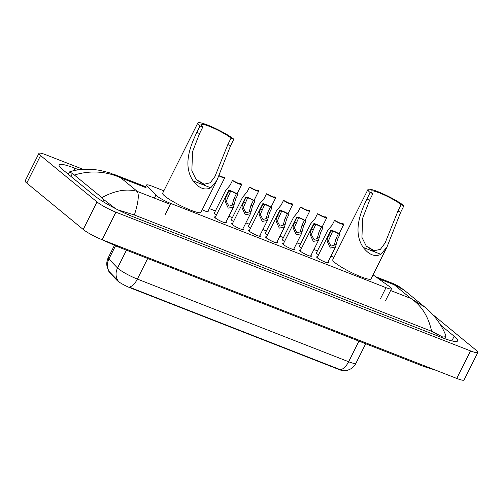 <?xml version="1.0" encoding="UTF-8"?>
<svg xmlns="http://www.w3.org/2000/svg" width="503" height="503" viewBox="0 0 503 503"><rect width="100%" height="100%" fill="white"/><g stroke="black" fill="none" stroke-linecap="round" stroke-linejoin="round"><path stroke-width="0.75" d="M318.55 254.795A6.225 0.899 -153.4 0 1 316.752 253.562A6.225 0.899 -153.4 0 1 316.104 252.701A6.225 0.899 -153.4 0 1 316.588 252.594M301.542 248.142A6.225 0.899 -153.4 0 1 299.744 246.91A6.225 0.899 -153.4 0 1 299.09 246.042A6.225 0.899 -153.4 0 1 299.581 245.936M284.528 241.49A6.225 0.899 -153.4 0 1 282.73 240.252A6.225 0.899 -153.4 0 1 282.082 239.39A6.225 0.899 -153.4 0 1 282.567 239.283M267.521 234.832A6.225 0.899 -153.4 0 1 265.722 233.599A6.225 0.899 -153.4 0 1 265.068 232.732A6.225 0.899 -153.4 0 1 265.559 232.631M250.513 228.18A6.225 0.899 -153.4 0 1 248.708 226.941A6.225 0.899 -153.4 0 1 248.061 226.08A6.225 0.899 -153.4 0 1 248.551 225.973M233.499 221.521A6.225 0.899 -153.4 0 1 231.701 220.289A6.225 0.899 -153.4 0 1 231.053 219.427A6.225 0.899 -153.4 0 1 231.537 219.321M216.491 214.869A6.225 0.899 -153.4 0 1 214.693 213.637A6.225 0.899 -153.4 0 1 214.039 212.769A6.225 0.899 -153.4 0 1 214.53 212.668M327.956 262.069A6.621 0.956 -153.4 0 1 328.453 262.83A6.621 0.956 -153.4 0 1 323.775 261.51A6.621 0.956 -153.4 0 1 317.311 257.819A6.621 0.956 -153.4 0 1 316.62 256.901A6.621 0.956 -153.4 0 1 317.525 256.851M310.942 255.417A6.621 0.956 -153.4 0 1 311.445 256.172A6.621 0.956 -153.4 0 1 306.767 254.858A6.621 0.956 -153.4 0 1 300.304 251.167A6.621 0.956 -153.4 0 1 299.612 250.243A6.621 0.956 -153.4 0 1 300.511 250.192M293.934 248.765A6.621 0.956 -153.4 0 1 294.437 249.519A6.621 0.956 -153.4 0 1 289.759 248.199A6.621 0.956 -153.4 0 1 283.29 244.508A6.621 0.956 -153.4 0 1 282.598 243.59A6.621 0.956 -153.4 0 1 283.503 243.54M276.927 242.106A6.621 0.956 -153.4 0 1 277.423 242.861A6.621 0.956 -153.4 0 1 272.745 241.547A6.621 0.956 -153.4 0 1 266.282 237.856A6.621 0.956 -153.4 0 1 265.59 236.938A6.621 0.956 -153.4 0 1 266.496 236.882M259.913 235.454A6.621 0.956 -153.4 0 1 260.416 236.209A6.621 0.956 -153.4 0 1 255.738 234.895A6.621 0.956 -153.4 0 1 249.268 231.198A6.621 0.956 -153.4 0 1 248.576 230.28A6.621 0.956 -153.4 0 1 249.482 230.229M242.905 228.796A6.621 0.956 -153.4 0 1 243.402 229.557A6.621 0.956 -153.4 0 1 238.724 228.236A6.621 0.956 -153.4 0 1 232.26 224.545A6.621 0.956 -153.4 0 1 231.569 223.628A6.621 0.956 -153.4 0 1 232.474 223.577M225.891 222.144A6.621 0.956 -153.4 0 1 226.394 222.898A6.621 0.956 -153.4 0 1 221.716 221.584A6.621 0.956 -153.4 0 1 215.246 217.893A6.621 0.956 -153.4 0 1 214.555 216.975A6.621 0.956 -153.4 0 1 215.46 216.919M163.865 190.8L151.994 186.16A11.663 1.685 26.6 0 0 146.518 185.003A11.663 1.685 26.6 0 0 147.014 185.972L155.892 195.133A11.663 1.685 26.6 0 0 156.609 195.786A11.663 1.685 26.6 0 0 170.775 203.457L386.008 287.659A11.663 1.685 26.6 0 0 391.485 288.81A11.663 1.685 26.6 0 0 389.265 286.427L373.056 274.833M108.962 271.318L108.849 271.551A10.5 1.515 26.6 0 0 109.302 272.419L117.067 280.435A10.5 1.515 26.6 0 0 117.715 281.02A10.5 1.515 26.6 0 0 130.459 287.93L339.255 369.611A10.5 1.515 26.6 0 0 343.895 370.818M333.967 257.347L330.917 256.153M317.443 250.884L313.91 249.501M300.436 244.232L296.896 242.842M283.428 237.573L279.888 236.19M266.414 230.921L262.874 229.538M249.406 224.263L245.866 222.879M232.392 217.61L228.859 216.227M215.385 210.958L209.286 208.569M207.946 211.235A6.225 0.899 -153.4 0 1 208.154 211.688A6.225 0.899 -153.4 0 1 202.225 209.726M432.593 314.438L476.222 350.295A15.555 2.245 -153.4 0 1 477.85 352.452L464.068 379.979A15.555 2.245 -153.4 0 1 456.762 378.438L102.122 239.705A15.555 2.245 -153.4 0 1 83.234 229.475L26.778 183.073A15.555 2.245 -153.4 0 1 25.15 180.91L38.932 153.384A15.555 2.245 -153.4 0 1 46.238 154.924L83.24 169.398M477.85 352.452A15.555 2.245 -153.4 0 1 470.544 350.918L115.904 212.178A15.555 2.245 -153.4 0 1 97.022 201.948L40.561 155.546A15.555 2.245 -153.4 0 1 38.932 153.384M78.908 169.838L74.834 168.241A33.443 4.829 26.6 0 0 59.128 164.934A33.443 4.829 26.6 0 0 62.623 169.58L93.992 195.359A33.443 4.829 26.6 0 0 134.597 217.359L441.948 337.595A33.443 4.829 26.6 0 0 457.655 340.902A33.443 4.829 26.6 0 0 454.159 336.255L440.716 325.208M74.387 175.019L69.747 171.8C75.909 169.63 84.139 168.895 94.432 169.593L100.166 170.398L110.478 173.063L120.764 177.817C105.812 171.139 90.351 170.209 74.387 175.019L101.876 197.61C114.961 190.486 126.781 188.424 137.344 191.442C139.224 195.089 138.237 202.942 134.376 214.995L431.605 331.276C428.424 316.462 421.501 305.516 410.838 298.43L424.972 307.22C434.535 314.821 441.955 325.567 445.708 335.287L445.815 336.752L442.753 337.035L431.605 331.276M134.376 214.995L117.991 209.883M115.501 208.613L103.662 199.515L101.876 197.61M392.799 283.415L398.363 286.088L404.01 289.992L394.258 284.811L392.799 283.415L375.703 276.725M109.025 271.413L107.158 267.112C106.403 263.874 106.755 260.761 108.214 257.762A15.555 2.245 26.6 0 0 108.881 259.058L117.532 267.986A15.555 2.245 26.6 0 0 118.494 268.854A15.555 2.245 26.6 0 0 137.382 279.09A13.612 7.218 111.4 0 1 129.321 287.131L340.569 369.768L343.681 370.818L347.221 370.353L349.503 369.523C352.345 368.165 354.489 366.077 355.935 363.267L365.7 343.763M115.489 245.866L108.881 259.058A13.612 12.449 135.9 0 0 109.22 271.607L118.607 281.322M230.487 191.549L226.664 200.244L226.646 201.923L228.94 206.173L232.16 205.287L233.983 198.559L236.347 193.837A3.886 0.56 26.6 0 0 232.675 191.907A3.886 0.56 26.6 0 0 230.437 191.36A3.886 0.56 26.6 0 0 230.487 191.549L228.909 190.926L226.545 195.648L225.13 199.641L225.067 201.301L228.261 208.141L233.436 207.079L225.489 222.955M228.909 190.926A5.835 0.843 26.6 0 1 228.702 190.486A5.835 0.843 26.6 0 1 232.311 191.423A5.835 0.843 26.6 0 1 237.932 194.46L235.567 199.175L233.436 207.079M237.932 194.46L236.347 193.837M247.501 198.201L243.678 206.896L243.653 208.575L245.954 212.832L249.174 211.939L250.997 205.211L253.361 200.49A3.886 0.56 26.6 0 0 249.689 198.566A3.886 0.56 26.6 0 0 247.445 198.012A3.886 0.56 26.6 0 0 247.501 198.201L245.917 197.578L243.553 202.3L242.138 206.293L242.075 207.959L245.269 214.8L250.45 213.731L242.496 229.607M245.917 197.578A5.835 0.843 26.6 0 1 245.709 197.145A5.835 0.843 26.6 0 1 249.325 198.081A5.835 0.843 26.6 0 1 254.939 201.112L252.581 205.834L250.45 213.731M254.939 201.112L253.361 200.49M264.509 204.853L260.686 213.549L260.667 215.227L262.962 219.484L266.181 218.598L268.005 211.864L270.369 207.148A3.886 0.56 26.6 0 0 266.697 205.218A3.886 0.56 26.6 0 0 264.459 204.664A3.886 0.56 26.6 0 0 264.509 204.853L262.924 204.237L260.567 208.952L259.152 212.951L259.083 214.611L262.283 221.452L267.458 220.389L259.51 236.259M262.924 204.237A5.835 0.843 26.6 0 1 262.717 203.797A5.835 0.843 26.6 0 1 266.332 204.734A5.835 0.843 26.6 0 1 271.953 207.764L269.589 212.486L267.458 220.389M271.953 207.764L270.369 207.148M281.523 211.511L277.694 220.207L277.675 221.886L279.97 226.136L283.189 225.25L285.019 218.522L287.376 213.8A3.886 0.56 26.6 0 0 283.705 211.876A3.886 0.56 26.6 0 0 281.466 211.323A3.886 0.56 26.6 0 0 281.523 211.511L279.938 210.889L277.574 215.611L276.16 219.604L276.097 221.27L279.291 228.111L284.472 227.042L276.518 242.918M279.938 210.889A5.835 0.843 26.6 0 1 279.731 210.449A5.835 0.843 26.6 0 1 283.346 211.386A5.835 0.843 26.6 0 1 288.961 214.423L286.597 219.138L284.472 227.042M288.961 214.423L287.376 213.8M298.531 218.164L294.708 226.859L294.683 228.538L296.984 232.795L300.203 231.902L302.026 225.174L304.39 220.459A3.886 0.56 26.6 0 0 300.719 218.528A3.886 0.56 26.6 0 0 298.48 217.975A3.886 0.56 26.6 0 0 298.531 218.164L296.946 217.548L294.582 222.263L293.174 226.262L293.104 227.922L296.305 234.763L301.479 233.694L293.532 249.57M296.946 217.548A5.835 0.843 26.6 0 1 296.739 217.107A5.835 0.843 26.6 0 1 300.354 218.044A5.835 0.843 26.6 0 1 305.975 221.075L303.611 225.797L301.479 233.694M305.975 221.075L304.39 220.459M315.544 224.816L311.715 233.518L311.697 235.197L313.991 239.447L317.211 238.56L319.034 231.833L321.398 227.111A3.886 0.56 26.6 0 0 317.726 225.181A3.886 0.56 26.6 0 0 315.488 224.634A3.886 0.56 26.6 0 0 315.544 224.816L313.96 224.2L311.596 228.922L310.181 232.914L310.118 234.574L313.312 241.415L318.487 240.352L310.54 256.222M313.96 224.2A5.835 0.843 26.6 0 1 313.753 223.76A5.835 0.843 26.6 0 1 317.362 224.696A5.835 0.843 26.6 0 1 322.983 227.733L320.618 232.449L318.487 240.352M322.983 227.733L321.398 227.111M332.552 231.474L328.729 240.17L328.704 241.849L331.005 246.099L334.225 245.213L336.048 238.485L338.412 233.763A3.886 0.56 26.6 0 0 334.74 231.839A3.886 0.56 26.6 0 0 332.502 231.286A3.886 0.56 26.6 0 0 332.552 231.474L330.968 230.852L328.604 235.574L327.195 239.566L327.126 241.233L330.32 248.073L335.501 247.004L327.554 262.88M330.968 230.852A5.835 0.843 26.6 0 1 330.76 230.412A5.835 0.843 26.6 0 1 334.376 231.349A5.835 0.843 26.6 0 1 339.997 234.385L337.632 239.101L335.501 247.004M339.997 234.385L338.412 233.763M218.906 175.836A5.835 0.843 26.6 0 0 224.696 177.798A5.835 0.843 26.6 0 0 224.483 177.358L222.772 176.993M219.006 175.572A3.886 0.56 26.6 0 0 222.955 176.924A3.886 0.56 26.6 0 0 222.904 176.735M232.468 180.483L234.052 181.099A3.886 0.56 26.6 0 0 237.724 183.029A3.886 0.56 26.6 0 0 239.962 183.582A3.886 0.56 26.6 0 0 239.912 183.394L241.497 184.01A5.835 0.843 26.6 0 1 241.704 184.45A5.835 0.843 26.6 0 1 238.089 183.513A5.835 0.843 26.6 0 1 232.468 180.483L230.11 185.198L225.583 190.593L214.247 213.222M249.482 187.135L251.066 187.757A3.886 0.56 26.6 0 0 254.738 189.681A3.886 0.56 26.6 0 0 256.976 190.235A3.886 0.56 26.6 0 0 256.92 190.046L258.504 190.668A5.835 0.843 26.6 0 1 258.712 191.102A5.835 0.843 26.6 0 1 255.103 190.165A5.835 0.843 26.6 0 1 249.482 187.135L247.118 191.857L242.591 197.251L231.261 219.88M266.489 193.787L268.074 194.41A3.886 0.56 26.6 0 0 271.746 196.34A3.886 0.56 26.6 0 0 273.984 196.887A3.886 0.56 26.6 0 0 273.934 196.698L275.518 197.321A5.835 0.843 26.6 0 1 275.726 197.761A5.835 0.843 26.6 0 1 272.11 196.824A5.835 0.843 26.6 0 1 266.489 193.787L264.125 198.509L259.598 203.904L248.268 226.532M283.503 200.446L285.088 201.062A3.886 0.56 26.6 0 0 288.76 202.992A3.886 0.56 26.6 0 0 290.998 203.545A3.886 0.56 26.6 0 0 290.941 203.357L292.526 203.973A5.835 0.843 26.6 0 1 292.733 204.413A5.835 0.843 26.6 0 1 289.118 203.476A5.835 0.843 26.6 0 1 283.503 200.446L281.139 205.161L276.612 210.556L265.276 233.191M300.511 207.098L302.096 207.72A3.886 0.56 26.6 0 0 305.767 209.644A3.886 0.56 26.6 0 0 308.006 210.197A3.886 0.56 26.6 0 0 307.955 210.009L309.54 210.631A5.835 0.843 26.6 0 1 309.747 211.071A5.835 0.843 26.6 0 1 306.132 210.135A5.835 0.843 26.6 0 1 300.511 207.098L298.147 211.82L293.62 217.214L282.29 239.843M317.525 213.75L319.109 214.372A3.886 0.56 26.6 0 0 322.775 216.303A3.886 0.56 26.6 0 0 325.02 216.85A3.886 0.56 26.6 0 0 324.963 216.667L326.548 217.283A5.835 0.843 26.6 0 1 326.755 217.724A5.835 0.843 26.6 0 1 323.14 216.787A5.835 0.843 26.6 0 1 317.525 213.75L315.161 218.472L310.634 223.866L299.298 246.495M334.533 220.408L336.117 221.024A3.886 0.56 26.6 0 0 339.789 222.955A3.886 0.56 26.6 0 0 342.027 223.508A3.886 0.56 26.6 0 0 341.977 223.319L343.562 223.936A5.835 0.843 26.6 0 1 343.769 224.376A5.835 0.843 26.6 0 1 340.154 223.439A5.835 0.843 26.6 0 1 334.533 220.408L332.169 225.124L327.642 230.519L316.312 253.154M196.22 179.615A17.888 2.584 -153.4 0 1 204.564 184.538M200.043 125.989L202.803 127.07A17.888 2.584 -153.4 0 1 200.936 124.587A17.888 2.584 -153.4 0 1 213.58 128.146A17.888 2.584 -153.4 0 1 231.053 138.124L233.82 139.205A21.39 3.087 -153.4 0 0 212.92 127.278A21.39 3.087 -153.4 0 0 197.805 123.021L162.658 193.209A21.39 3.087 -153.4 0 0 164.896 196.183A21.39 3.087 -153.4 0 0 185.789 208.11A21.39 3.087 -153.4 0 0 200.904 212.367L216.887 180.451L210.788 187.782C204.815 190.624 198.924 188.323 193.108 180.866C182.897 165.915 189.662 147.178 196.818 132.434L200.043 125.989A21.39 3.087 -153.4 0 1 197.805 123.021M202.803 127.07L199.578 133.515L192.567 151.642L191.832 170.831L196.151 179.533L203.464 184.368L210.317 182.759L215.001 176.408L227.828 144.568L231.053 138.124M227.828 144.568L230.594 145.65L216.887 180.451M230.594 145.65L233.82 139.205M366.322 246.162A17.888 2.584 -153.4 0 1 374.666 251.085M370.145 192.536L372.912 193.617A17.888 2.584 -153.4 0 1 371.038 191.134A17.888 2.584 -153.4 0 1 383.682 194.692A17.888 2.584 -153.4 0 1 401.161 204.671L403.922 205.752A21.39 3.087 -153.4 0 0 383.028 193.818A21.39 3.087 -153.4 0 0 367.913 189.568L332.76 259.755A21.39 3.087 -153.4 0 0 334.998 262.729A21.39 3.087 -153.4 0 0 355.891 274.657A21.39 3.087 -153.4 0 0 371.013 278.907L386.989 246.998L380.89 254.329C374.924 257.171 369.026 254.864 363.21 247.413C352.999 232.461 359.771 213.725 366.92 198.981L370.145 192.536A21.39 3.087 -153.4 0 1 367.913 189.568M372.912 193.617L369.686 200.062L362.669 218.189L361.934 237.372L366.253 246.08L373.566 250.915L380.425 249.306L385.103 242.955L397.93 211.109L401.161 204.671M397.93 211.109L400.696 212.191L386.989 246.998M400.696 212.191L403.922 205.752M154.396 198.113L155.892 195.133M117.067 280.435L117.318 279.938M109.302 272.419L109.547 271.922M339.255 369.611L339.424 369.271M130.459 287.93L130.629 287.59M165.223 214.542L170.775 203.457M380.457 298.738L386.008 287.659M426.186 366.48A6.225 3.301 111.4 0 1 424.293 366.681L116.935 246.445A6.225 3.301 111.4 0 0 118.827 246.237M146.128 187.738L120.764 177.817L137.344 191.442L170.328 204.344M378.243 278.543L394.258 284.811L410.838 298.43L390.624 290.527M470.544 350.918L456.762 378.438M40.561 155.546L26.778 183.073M97.022 201.948L83.234 229.475M115.904 212.178L102.122 239.705M451.845 340.883L454.159 336.255M73.551 170.8L74.834 168.241M70.948 176.421L72.294 173.736M435.717 335.155L436.39 333.803M128.422 214.794L129.038 213.568M102.713 201.414L103.662 199.515M117.909 280.599A13.612 12.449 135.9 0 1 117.532 267.986L126.46 250.167M340.569 369.768A13.612 7.218 -68.6 0 0 348.629 361.732A15.555 2.245 26.6 0 0 355.935 363.267M147.7 258.479L137.382 279.09L348.629 361.732L358.953 341.116M234.109 204.84L232.531 204.224M226.646 201.923L225.067 201.301M228.129 196.264L226.545 195.648M235.567 199.175L233.983 198.559M251.116 211.493L249.538 210.876M243.653 208.575L242.075 207.959M245.137 202.923L243.553 202.3M252.581 205.834L250.997 205.211M268.13 218.151L266.552 217.535M260.667 215.227L259.083 214.611M262.145 209.575L260.567 208.952M269.589 212.486L268.005 211.864M285.138 224.803L283.56 224.187M277.675 221.886L276.097 221.27M279.159 216.227L277.574 215.611M286.597 219.138L285.019 218.522M302.152 231.462L300.568 230.839M294.683 228.538L293.104 227.922M296.166 222.886L294.582 222.263M303.611 225.797L302.026 225.174M319.16 238.114L317.582 237.498M311.697 235.197L310.118 234.574M313.18 229.538L311.596 228.922M320.618 232.449L319.034 231.833M336.167 244.766L334.589 244.15M328.704 241.849L327.126 241.233M330.188 236.19L328.604 235.574M337.632 239.101L336.048 238.485M193.108 180.866L210.788 187.782M196.818 132.434L199.578 133.515M363.21 247.413L380.89 254.329M366.92 198.981L369.686 200.062M145.304 187.418L146.518 185.003M385.537 300.687L391.485 288.81M101.876 239.61L116.935 246.445M435.359 370.07L424.293 366.681M68.358 174.296L69.546 171.932M444.847 338.689L445.815 336.752M113.961 174.334L145.65 186.732M404.01 289.992L424.972 307.22M108.214 257.762L114.401 245.42M228.702 190.486L215.058 217.73M245.709 197.145L232.065 224.382M262.717 203.797L249.079 231.034M279.731 210.449L266.087 237.693M296.739 217.107L283.101 244.345M313.753 223.76L300.109 251.003M330.76 230.412L317.123 257.655M224.696 177.798L207.67 211.794M241.704 184.45L237.001 193.844M258.712 191.102L254.009 200.502M275.726 197.761L271.023 207.154M292.733 204.413L288.03 213.806M309.747 211.071L305.038 220.465M326.755 217.724L322.052 227.117M343.769 224.376L339.06 233.776"/></g></svg>

